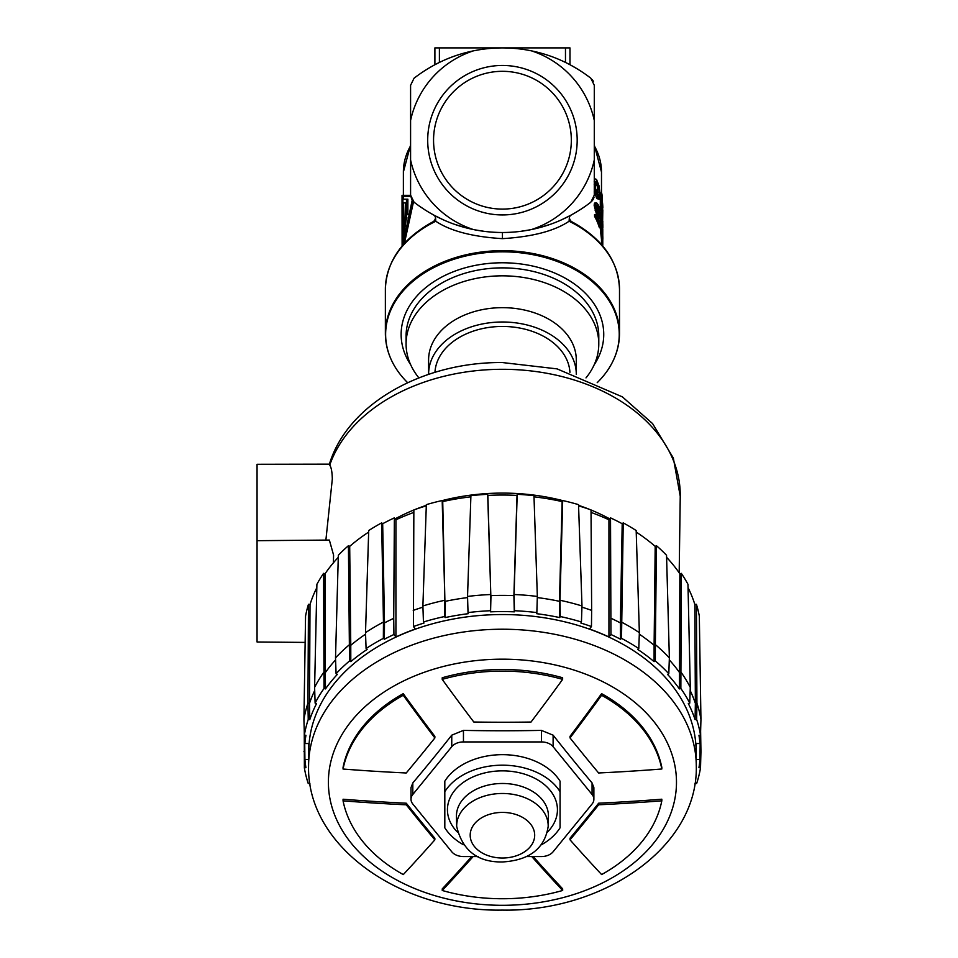 <?xml version="1.0" encoding="UTF-8"?>
<svg xmlns="http://www.w3.org/2000/svg" width="958" height="958" viewBox="0 0 958 958"><rect width="100%" height="100%" fill="white"/><g stroke="black" fill="none" stroke-linecap="round" stroke-linejoin="round"><path stroke-width="1.44" d="M543.605 226.495L546.994 225.441M600.067 226.507L601.013 235.213A99.057 70.042 0 0 1 601.181 236.542L601.456 239.165L602.81 239.165L602.534 236.542A100.41 71 180 0 0 602.378 235.213L601.432 225.837L601.66 224.459L602.774 225.298A100.41 71 180 0 0 601.432 216.017L601.432 214.317A100.41 71 0 0 1 602.845 226.16A100.41 71 0 0 1 602.845 226.256L602.845 227.932L601.995 227.13L601.875 227.824L602.414 233.848A100.41 71 0 0 1 602.57 235.177L602.81 236.458A100.41 71 0 0 1 602.845 238.123L602.845 239.141M600.067 215.73L600.067 216.017A99.057 70.042 0 0 1 600.534 218.137M600.726 219.166A99.057 70.042 0 0 1 601.373 224.459M595.996 214.616L594.547 214.616L594.547 216.304A99.057 70.042 0 0 1 599.349 227.585L600.726 227.585A100.41 71 180 0 0 595.996 216.304L595.996 214.616A100.41 71 0 0 1 600.211 224.232L600.211 218.807L598.99 216.855A100.41 71 180 0 0 598.151 214.855L595.625 205.479L596.535 202.737L598.151 204.701A100.41 71 0 0 1 598.99 206.689L600.726 215.73A100.41 71 180 0 0 600.103 213.742L598.99 208.389A100.41 71 180 0 0 598.151 206.389L596.702 205.443L597.529 205.407M596.535 202.737L594.547 203.096L594.164 205.479L596.726 214.855A99.057 70.042 0 0 1 597.588 216.855L598.822 220.496M596.104 205.407L596.726 206.389A99.057 70.042 0 0 1 597.588 208.389L598.714 213.742A99.057 70.042 0 0 1 599.349 215.73L600.726 215.73M599.852 197.935A99.057 70.042 0 0 1 600.295 199.767L600.295 208.916A99.057 70.042 0 0 1 600.69 210.904L602.055 210.904A100.41 71 180 0 0 601.66 208.916L601.66 199.767A100.41 71 180 0 0 600.81 196.45L600.81 194.414A100.41 71 0 0 1 601.66 197.731L601.66 192.989A100.41 71 0 0 1 602.055 194.977L602.055 199.719A100.41 71 0 0 1 602.833 207.682L602.055 210.904M601.66 192.989L600.295 192.989L600.295 194.414M594.152 191.971L597.014 198.617L599.109 199.264L595.601 191.971L594.211 184.571M404.396 243.416L413.509 201.755M402.037 196.45L402.037 195.336L410.587 195.336L403.378 195.336L403.378 172.045A99.057 70.042 0 0 1 410.587 145.82M601.732 244.829L602.774 244.829L602.774 239.165M602.69 245.955A100.41 71 180 0 0 602.774 244.829M601.899 228.914L602.774 228.914L602.774 236.458M601.875 227.956L602.845 227.956L602.845 226.16M601.385 238.518L602.738 238.518M601.181 236.542L602.534 236.542M601.013 235.213L602.378 235.213M600.702 232.878L602.055 232.878M600.438 230.878L601.804 230.878M600.151 228.196L601.516 228.196M600.726 226.507L601.432 226.507M600.726 225.837L601.432 225.837M600.726 224.807L601.516 224.807M600.726 224.459L601.66 224.459M600.067 216.017L601.432 216.017M600.594 214.317L601.432 214.317M596.702 205.443L598.151 213.167A100.41 71 0 0 1 598.99 215.155L599.983 216.46A100.41 71 0 0 1 600.726 218.783L600.726 227.585M594.547 216.304L595.996 216.304M598.822 218.807L600.211 218.807M598.235 218.173L599.636 218.173M597.588 216.855L598.99 216.855M596.726 214.855L598.151 214.855M595.936 212.868L597.373 212.868M595.086 210.185L596.535 210.185M594.547 207.838L595.996 207.838M594.164 205.479L595.625 205.479M594.164 204.126L595.625 204.126M594.547 203.096L595.996 203.096M598.714 213.742L600.103 213.742M598.475 211.718L599.876 211.718M598.115 210.053L599.504 210.053M597.588 208.389L598.99 208.389M596.726 206.389L598.151 206.389M602.63 221.514L602.81 209.826M602.738 222.974A100.41 71 180 0 0 602.81 221.514M602.75 205.599L602.81 206.904M600.295 208.916L601.66 208.916M600.295 199.767L601.66 199.767M599.971 196.45L600.81 196.45M599.971 194.414L600.81 194.414M602.055 201.755L602.055 208.185L602.738 207.395A100.41 71 180 0 0 602.055 201.755M602.055 207.395L602.738 207.395M594.283 179.469L595.026 178.775L594.283 178.775L596.511 179.397L599.109 186.056L599.971 193.456L599.109 199.264M597.014 198.617L598.427 198.617M596.092 196.977L597.517 196.977M595.074 194.642L596.511 194.642M594.283 191.971L595.601 191.971M594.283 189.959L595.026 189.959M594.283 180.152L594.631 179.469M594.211 181.517L594.427 180.152M598.702 196.917L599.373 194.51L598.702 186.415L596.151 181.11L595.217 183.517L595.409 188.247L598.702 196.917M595.241 181.421L597.301 186.415L597.84 196.21M597.972 194.51L599.373 194.51M599.241 196.21L598.055 196.21M595.828 181.421L596.69 181.421M596.092 182.75L597.517 182.75M596.858 184.738L598.283 184.738M597.301 186.415L598.702 186.415M597.84 189.768L599.241 189.768M597.972 192.139L599.373 192.139M412.419 200.557L402.875 245.14M402.767 245.26L412.191 200.234M410.671 196.354L402.037 196.354L402.528 245.535M403.378 199.192L403.378 196.354M407.869 214.748L407.869 199.192L406.455 199.192L406.455 217.957L402.911 240.877L402.911 199.192L406.455 199.192M407.09 217.957L406.455 217.957M405.39 219.49L405.39 202.904L403.474 202.904L403.474 231.908L405.39 219.49M404.851 222.519L405.39 202.904M404.851 202.904L403.474 202.904M402.144 245.99L402.037 199.192M402.037 202.904L402.109 246.038M433.687 215.035L427.879 211.718M425.28 210.101L418.826 205.754M412.73 200.941L411.377 198.809M531.51 50.87C553.077 55.301 572.848 64.402 590.811 78.185L594.283 85.298L594.283 120.457A93.944 93.944 0 0 0 531.51 50.87A144.083 144.083 0 0 0 473.36 50.87A93.944 93.944 0 0 0 410.587 120.457L410.587 195.109L414.072 202.222C432.034 215.993 451.793 225.106 473.36 229.537A144.083 144.083 0 0 0 531.51 229.537A93.944 93.944 0 0 0 594.283 159.95L594.283 195.109L590.811 202.222C572.836 215.993 553.065 225.106 531.51 229.537M410.587 120.457L410.587 85.298L414.072 78.185C432.058 64.402 451.817 55.289 473.36 50.87A144.083 144.083 0 0 0 443.147 60.665M410.587 159.95A93.944 93.944 0 0 0 473.36 229.537M594.283 120.457L594.283 159.95M502.435 214.939A74.736 74.736 0 0 1 427.699 140.203A74.736 74.736 0 0 1 502.435 65.455A74.736 74.736 0 0 1 577.183 140.203A74.736 74.736 0 0 1 502.435 214.939M464.367 53.025L462.762 53.468M543.138 53.768L540.815 53.109M570.214 64.845L577.878 69.227M562.502 61.025A144.083 144.083 0 0 1 565.471 62.426L569.974 64.713L569.974 47.9L434.896 47.9L434.896 64.713L439.399 62.426A144.083 144.083 0 0 1 442.38 61.013M439.399 47.9L439.399 62.426L434.896 64.713M567.902 63.635L566.944 63.144M593.349 81.274L592.26 79.598L593.349 81.298M594.056 197.156L593.397 199.001M593.529 198.713L592.26 200.809M443.315 219.813L433.782 215.095M498.088 232.435L493.741 232.243M484.568 231.393L474.964 229.86M466.941 228.064L457.397 225.286M571.1 215.095L561.663 219.765M547.198 225.369L537.785 228.1M529.918 229.86L520.326 231.393M512.518 232.147L508.961 232.351M585.649 206.042L581.111 209.131M577.015 211.694L571.196 215.035M571.219 221.418C568.872 218.663 568.848 216.544 571.148 215.071L569.459 215.969L569.088 221.25L571.219 221.418C602.319 238.291 618.413 260.923 619.503 289.304L619.503 333.456C619.455 345.479 616.042 356.927 609.252 367.824A116.804 82.592 180 0 0 502.435 251.822A116.804 82.592 180 0 0 395.618 367.824A116.804 82.592 180 0 0 407.665 382.685M433.651 221.418C402.552 238.291 386.457 260.923 385.367 289.304L385.367 289.304A117.068 82.783 0 0 1 435.794 221.25L433.651 221.418C436.034 218.795 436.058 216.676 433.734 215.071M619.503 289.304A117.068 82.783 0 0 0 569.088 221.25C554.586 230.998 532.361 236.806 502.435 238.65C472.51 236.806 450.296 230.998 435.794 221.25L435.411 215.969L433.699 215.047M597.205 382.685A116.804 82.592 180 0 0 609.252 367.824M410.707 364.806A101.308 71.634 0 0 1 502.435 262.779L502.435 262.779A101.308 71.634 0 0 1 594.176 364.806M502.435 209.095A68.892 68.892 0 0 1 433.555 140.203A68.892 68.892 0 0 1 502.435 71.311A68.892 68.892 0 0 1 571.327 140.203A68.892 68.892 0 0 1 502.435 209.095M577.662 69.096L570.118 64.785M598.786 336.007A96.351 68.138 180 0 0 502.435 267.869A96.351 68.138 180 0 0 406.084 336.007L406.084 343.958A96.351 68.138 0 0 1 502.435 275.832A96.351 68.138 0 0 1 598.786 343.958L598.786 336.007M598.786 343.958A96.351 68.138 0 0 1 585.997 377.895M418.886 377.895A96.351 68.138 0 0 1 406.084 343.958M576.273 374.362A73.838 52.211 180 0 0 576.285 374.207L576.285 359.885A73.838 52.211 180 0 0 502.435 307.662A73.838 52.211 180 0 0 428.597 359.885L428.597 374.207A73.838 52.211 180 0 0 428.597 374.362M576.285 374.207A73.838 52.211 180 0 0 502.435 321.996A73.838 52.211 180 0 0 428.597 374.207M434.956 372.339A67.539 47.756 0 0 1 502.435 326.45A67.539 47.756 0 0 1 569.926 372.339M305.135 642.411L257.055 641.992L257.055 540.683L329.36 540.061L333.576 555.053L333.384 562.825M562.657 500.603A176.128 124.54 0 0 0 502.435 493.095A176.128 124.54 180 0 0 442.225 500.603M426.31 505.333A176.128 124.54 180 0 0 415.377 509.369M413.856 509.991A176.128 124.54 180 0 0 395.163 518.865M325.888 540.084L332.318 479.024C332.151 471.935 331.288 467.3 329.732 465.145L329.36 464.295C347.634 403.534 423.508 361.777 502.435 362.555L557.077 368.878L622.401 396.875L652.602 423.616L673.342 458.068L680.24 496.256A177.805 125.726 180 0 0 502.435 369.297A177.805 125.726 180 0 0 329.732 465.145M578.56 505.333A176.128 124.54 0 0 1 589.493 509.369M591.026 509.991A176.128 124.54 0 0 1 609.707 518.865M257.055 540.683L257.055 464.283L329.408 464.151M257.055 535.63L257.055 544.192M257.055 612.03L257.055 620.604M413.844 512.41A193.839 137.066 180 0 0 395.929 519.799L394.361 517.871A196.989 139.293 180 0 0 382.673 523.727L381.667 522.876A198.557 140.407 180 0 0 368.71 530.54L365.513 632.663M368.662 532.085A196.989 139.293 180 0 0 349.694 546.371L348.425 545.701A198.557 140.407 180 0 0 338.33 555.269L335.516 657.906A199.815 141.293 0 0 1 349.502 644.638L350.772 645.297L349.694 546.371M338.282 557.328A196.989 139.293 180 0 0 325.025 573.794L323.576 573.351A198.557 140.407 180 0 0 316.894 584.32L314.607 687.377A199.815 141.293 0 0 1 323.864 672.181L325.313 672.612L325.025 573.794M316.823 587.685A196.989 139.293 180 0 0 310.021 604.51L308.464 604.318A198.557 140.407 180 0 0 305.554 616.09L303.925 719.47A199.815 141.293 0 0 1 307.949 703.16L308.236 719.434A199.42 141.006 180 0 0 304.369 735.121L305.925 735.313A197.839 139.892 180 0 0 304.919 743.528L308.919 743.528A193.839 137.066 180 0 0 308.596 751.479A193.839 137.066 180 0 0 308.716 756.245M696.167 756.245A193.839 137.066 180 0 0 696.286 751.479A193.839 137.066 180 0 0 695.951 743.528L699.963 743.528A197.839 139.892 180 0 0 698.957 735.313L700.514 735.121A199.42 141.006 180 0 0 696.646 719.434L696.921 703.16A199.815 141.293 0 0 1 700.945 719.47L699.316 616.09A198.557 140.407 180 0 0 696.418 604.318L694.861 604.51A196.989 139.293 180 0 0 688.06 587.685M669.295 659.882A198.234 140.179 0 0 1 679.557 672.612L681.006 672.169A199.815 141.293 0 0 1 690.275 687.377L687.976 584.32A198.557 140.407 180 0 0 681.306 573.351L679.857 573.794A196.989 139.293 180 0 0 666.6 557.328M696.646 719.434L695.089 719.626A197.839 139.892 180 0 0 688.311 703.543L689.76 703.112A199.42 141.006 180 0 0 680.851 688.491L679.402 688.922A197.839 139.892 180 0 0 667.534 674.396L668.804 673.725A199.42 141.006 180 0 0 655.344 660.96L655.368 644.638A199.815 141.293 0 0 1 669.367 657.918L666.54 555.269A198.557 140.407 180 0 0 656.446 545.701L655.188 546.371A196.989 139.293 180 0 0 636.22 532.085M655.344 660.96L654.086 661.631A197.839 139.892 180 0 0 637.777 649.44L638.782 648.578L639.369 632.663L636.172 530.54A198.557 140.407 180 0 0 623.215 522.876L622.197 523.727A196.989 139.293 180 0 0 610.521 517.871L608.941 519.799A193.839 137.066 180 0 0 591.038 512.41M581.937 607.156A198.234 140.179 0 0 1 591.649 610.39L591.026 509.907A196.989 139.293 180 0 0 578.584 505.86M537.306 597.576A198.234 140.179 0 0 1 559.448 601.313L559.999 600.271A199.815 141.293 0 0 1 581.985 605.959L578.536 504.638A198.557 140.407 180 0 0 562.681 500.531L562.142 501.585A196.989 139.293 180 0 0 534.001 496.831M608.941 519.799L608.941 636.962A193.839 137.066 180 0 0 589.445 628.999L591.457 626.544A197.839 139.892 180 0 0 580.895 623.059L581.434 622.005A199.42 141.006 180 0 0 560.286 616.533L559.747 617.587A197.839 139.892 180 0 0 536.66 613.695L536.851 612.593A199.42 141.006 180 0 0 514.482 610.725L514.302 611.839A197.839 139.892 180 0 0 490.568 611.839L490.975 595.625A198.234 140.179 0 0 1 513.895 595.625L514.087 594.523A199.815 141.293 0 0 1 537.342 596.451L533.965 495.693A198.557 140.407 180 0 0 517.2 494.304L517.009 495.418A196.989 139.293 180 0 0 487.861 495.418L487.682 494.304A198.557 140.407 180 0 0 470.905 495.693L467.54 596.451A199.815 141.293 0 0 1 490.795 594.523L487.861 495.418M470.869 496.831A196.989 139.293 180 0 0 442.728 501.585L442.189 500.531A198.557 140.407 180 0 0 426.334 504.638L422.897 605.959A199.815 141.293 0 0 1 444.883 600.271L444.584 616.533A199.42 141.006 180 0 0 423.448 622.005L423.987 623.059A197.839 139.892 180 0 0 413.425 626.544L415.425 628.999A193.839 137.066 180 0 0 395.929 636.962L395.929 519.799M426.298 505.86A196.989 139.293 180 0 0 413.856 509.907L413.425 626.544M413.233 610.39A198.234 140.179 0 0 1 422.933 607.156M442.189 500.531L444.883 600.259L442.728 501.585M490.568 611.839L490.388 610.725A199.42 141.006 180 0 0 468.031 612.593L468.211 613.695A197.839 139.892 180 0 0 445.123 617.587L445.422 601.313A198.234 140.179 0 0 1 467.576 597.576M487.682 494.304L490.795 594.511L490.388 610.725M517.009 495.418L513.895 595.625L514.302 611.839M514.482 610.725L514.087 594.511L517.2 494.304M562.142 501.585L559.448 601.313L559.747 617.587M560.286 616.533L559.999 600.259L562.681 500.531M591.457 626.544L591.649 610.39M610.521 517.871L610.953 634.507L608.941 636.962M611.144 618.341A198.234 140.179 0 0 1 620.389 622.904L620.509 639.225A197.839 139.892 180 0 0 610.953 634.507M622.197 523.727L620.389 622.904L621.407 622.053A199.815 141.293 0 0 1 639.369 632.675M623.215 522.876L621.514 638.375L620.509 639.225M639.309 634.172A198.234 140.179 0 0 1 654.11 645.297L654.086 661.631M655.188 546.371L654.11 645.297L655.368 644.638L656.446 545.701M679.857 573.794L679.402 688.922M680.851 688.491L681.306 573.351M690.167 690.538A198.234 140.179 0 0 1 695.364 703.352L695.089 719.626M694.861 604.51L695.364 703.352L696.921 703.16L696.418 604.318M699.963 743.528L700.166 735.157M700.25 735.157L699.963 759.443L696.203 759.443M700.621 731.289L700.945 751.659L700.154 751.563M304.261 731.289L304.369 767.849A199.42 141.006 180 0 0 308.236 783.524L309.793 783.333A197.839 139.892 180 0 0 310.033 784.075M304.716 751.563L303.925 751.659M308.668 759.443L304.919 759.443L304.62 735.157M304.704 735.157L304.919 743.528M308.464 604.318L307.949 703.16L309.506 703.352L310.021 604.51M395.929 636.962L393.93 634.507A197.839 139.892 180 0 0 384.374 639.225L383.356 638.375A199.42 141.006 180 0 0 366.088 648.578L367.106 649.44A197.839 139.892 180 0 0 350.796 661.631L349.526 660.96A199.42 141.006 180 0 0 336.078 673.725L337.336 674.396A197.839 139.892 180 0 0 325.481 688.922L324.02 688.491A199.42 141.006 180 0 0 315.122 703.112L316.571 703.543A197.839 139.892 180 0 0 309.793 719.626L309.506 703.352A198.234 140.179 0 0 1 314.703 690.538M323.576 573.351L324.02 688.491M325.481 688.922L325.313 672.612A198.234 140.179 0 0 1 335.587 659.882M348.425 545.701L349.526 660.96M350.796 661.631L350.772 645.297A198.234 140.179 0 0 1 365.561 634.172M365.513 632.675A199.815 141.293 0 0 1 383.463 622.053L383.356 638.375M381.667 522.876L383.463 622.053L384.481 622.904L382.673 523.727M384.374 639.225L384.481 622.904A198.234 140.179 0 0 1 393.726 618.341L394.361 517.871M393.93 634.507L393.726 618.341M309.793 719.626L308.236 719.434M304.919 759.443A197.839 139.892 180 0 0 305.925 767.657L304.369 767.849M694.837 784.075A197.839 139.892 180 0 0 695.089 783.333L696.646 783.524A199.42 141.006 180 0 0 700.514 767.849L698.957 767.657A197.839 139.892 180 0 0 699.963 759.443M638.782 648.578A199.42 141.006 180 0 0 621.514 638.375M445.123 617.587L444.584 616.533M308.596 765.095L308.787 750.282A193.66 136.934 0 0 1 502.435 614.545A193.66 136.934 0 0 1 696.095 750.282L696.274 765.095A193.839 137.066 0 0 0 502.435 629.226A193.839 137.066 0 0 0 308.596 765.095C306.009 846.405 400.827 911.968 502.435 910.1C604.055 911.968 698.861 846.405 696.274 765.095M422.897 605.959L423.448 622.005M468.031 612.593L467.54 596.451M537.342 596.451L536.851 612.593M581.985 605.959L581.434 622.005M668.804 673.725L669.367 657.906M690.275 687.377L689.76 703.112M700.945 719.47L700.514 735.121M700.945 751.659L700.514 767.849M303.925 719.47L304.369 735.121M315.122 703.112L314.607 687.377M336.078 673.725L335.516 657.906M366.088 648.578L365.501 632.663M562.633 679.366L562.633 677.761A160.968 113.822 180 0 0 502.435 669.498A160.968 113.822 180 0 0 442.213 677.773L442.213 679.366A160.968 113.822 0 0 1 562.633 679.366A1445.131 510.937 112.2 0 1 531.019 722.045A1442.209 1019.803 180 0 1 473.815 722.021A1445.131 511.129 -112.2 0 1 442.213 679.366M526.72 856.548L541.414 856.548A13.508 9.556 180 0 0 553.113 851.77L592.068 804.013A13.508 9.556 180 0 0 593.876 799.235L593.876 787.644L592.068 782.937A1440.784 508.902 -112.2 0 1 553.113 735.169L541.414 730.391A1440.784 1018.785 180 0 1 502.435 730.762A1440.784 1018.785 180 0 1 463.456 730.391L451.757 735.169A1440.784 508.902 112.2 0 1 412.814 782.937L411.006 787.644L411.006 799.235A13.508 9.556 180 0 0 412.814 804.013L451.757 851.77A13.508 9.556 180 0 0 463.456 856.548L478.162 856.548M531.774 856.548A1445.131 511.129 67.8 0 0 562.669 890.473L562.669 888.868A1442.88 510.327 -112.2 0 1 533.187 856.548M601.6 695.269A160.968 113.822 0 0 1 661.822 768.999L661.822 767.406A160.968 113.822 180 0 0 601.6 693.664A1442.88 509.943 112.2 0 1 570.022 736.331L570.022 737.923A1445.131 510.734 -67.8 0 0 601.6 695.269L601.6 693.664M598.654 803.199A1439.958 509.596 112.2 0 1 570.022 838.226L570.022 839.819A1442.209 510.386 -67.8 0 0 598.654 804.792A1445.131 1021.863 -0 0 0 661.822 800.816L661.822 799.212A1442.88 1020.27 180 0 1 598.654 803.199L598.654 804.792M562.669 890.473A160.968 113.822 0 0 1 442.249 890.485A1445.131 510.937 -67.8 0 0 473.132 856.548M471.719 856.548A1442.88 510.135 112.2 0 1 442.249 888.88L442.249 890.485M434.86 737.959L434.86 736.367A1442.88 510.135 -112.2 0 1 403.246 693.676A160.968 113.822 180 0 0 343.048 767.43L343.048 769.035A160.968 113.822 0 0 1 403.246 695.28A1445.131 510.937 67.8 0 0 434.86 737.959A1442.209 510.386 112.2 0 1 406.228 772.986A1445.131 1021.863 180 0 1 343.048 769.035M434.848 839.855L434.848 838.262A1439.958 508.614 -112.2 0 1 406.276 803.211A1442.88 1020.27 180 0 1 343.06 799.235L343.06 800.84A1445.131 1021.863 0 0 0 406.276 804.816A1442.209 509.405 67.8 0 0 434.848 839.855A1445.131 510.734 112.2 0 1 403.282 874.582A160.968 113.822 0 0 1 343.06 800.84M593.876 799.235A13.508 9.556 180 0 0 592.068 794.469L553.113 746.701A13.508 9.556 180 0 0 541.414 741.923L463.456 741.923A13.508 9.556 180 0 0 451.757 746.701L412.814 794.469A13.508 9.556 180 0 0 411.006 799.235M403.246 693.676L403.246 695.28M406.276 803.211L406.276 804.816M661.822 768.999A1445.131 1021.863 180 0 1 598.606 772.974A1442.209 509.405 -112.2 0 1 570.022 737.923M661.822 800.816A160.968 113.822 0 0 1 601.624 874.57A1445.131 510.937 -112.2 0 1 570.022 839.819M541.545 844.705A63.036 44.571 180 0 0 560.071 827.796L560.071 781.189A63.036 44.571 180 0 0 502.435 754.665A63.036 44.571 180 0 0 444.811 781.189L444.811 827.796A63.036 44.571 180 0 0 463.337 844.705M560.071 791.691A63.036 44.571 180 0 0 502.435 765.179A63.036 44.571 180 0 0 444.811 791.691M594.283 145.82A99.057 70.042 0 0 1 601.492 172.045L601.492 192.989M502.435 238.65L502.435 232.507M385.367 289.304L385.367 333.456A117.068 82.783 0 0 1 502.435 250.673A117.068 82.783 0 0 1 619.503 333.456M565.471 62.426L565.471 47.9M502.435 659.176A174.045 123.067 0 0 1 676.48 782.243A174.045 123.067 0 0 1 502.435 905.31A174.045 123.067 180 0 1 328.39 782.243A174.045 123.067 180 0 1 502.435 659.176M541.414 741.923L541.414 730.391M463.456 730.391L463.456 741.923M553.113 735.169L553.113 746.701M592.068 794.469L592.068 782.937M412.814 782.937L412.814 794.469M451.757 746.701L451.757 735.169M457.373 832.047A55.001 38.895 0 0 1 453.661 791.787A55.001 38.895 0 0 1 502.435 770.855A55.001 38.895 0 0 1 551.221 791.787A55.001 38.895 0 0 1 547.497 832.047M456.451 816.575A45.996 32.524 0 0 1 502.435 783.476A45.996 32.524 0 0 1 548.431 816.575L548.18 826.395A45.756 32.356 0 0 0 502.435 793.475A45.756 32.356 0 0 0 456.691 826.395L456.451 816.575M502.435 812.408A32.249 22.8 180 0 0 470.186 835.22A32.249 22.8 180 0 0 502.435 858.021A32.249 22.8 180 0 0 534.684 835.22A32.249 22.8 180 0 0 502.435 812.408M594.283 144.957L601.492 172.045M403.378 172.045L410.587 144.957M601.492 210.904L601.492 214.556M601.492 239.165L601.492 244.553M402.037 195.935L402.037 196.953M410.647 196.127L410.778 196.941M482.125 231.07L480.653 230.842M474.821 229.836L469.456 228.675M464.989 227.549L454.14 224.172M441.997 219.214L435.411 215.969M510.075 232.303L511.021 232.243M569.459 215.969L562.861 219.226M550.634 224.208L539.917 227.549M535.294 228.711L528.385 230.148M385.367 333.456C385.427 345.479 388.84 356.927 395.618 367.824M679.186 572.836L680.24 496.256M696.286 743.528L696.286 751.479M308.596 743.528L308.596 751.479M456.691 826.395C462.343 850.465 477.587 862.332 502.435 861.972C529.523 860.32 544.779 848.465 548.18 826.395"/></g></svg>
